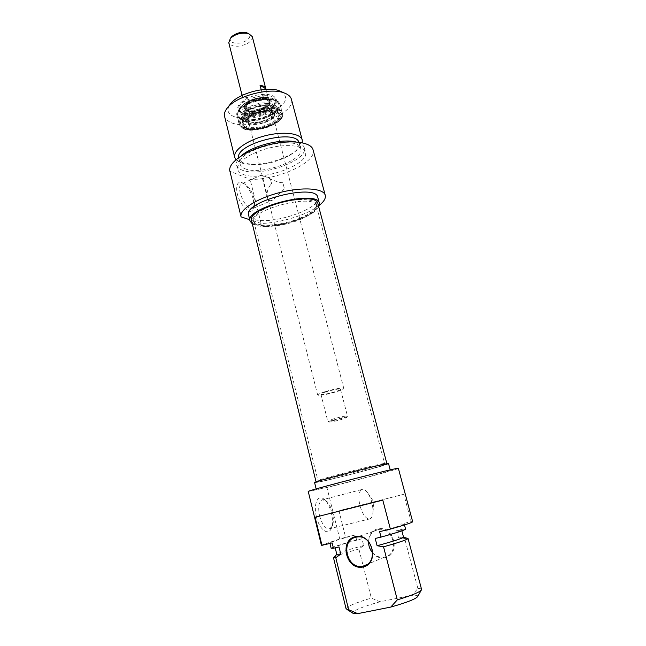 <?xml version="1.0" encoding="UTF-8"?>
<svg xmlns="http://www.w3.org/2000/svg" width="646" height="646" viewBox="0 0 646 646"><rect width="100%" height="100%" fill="white"/><g stroke="black" fill="none" stroke-linecap="round" stroke-linejoin="round"><path stroke-width="0.48" stroke-dasharray="3.23 2.42" d="M372.774 552.968C376.198 556.456 380.098 557.829 384.483 557.086L384.653 557.054C399.922 554.357 393.705 526.603 378.604 529.502L377.571 529.696C372.08 531.383 369.076 535.405 368.567 541.76M385.097 557.627C368.955 561.301 361.663 532.57 377.66 528.929C393.729 524.851 401.457 554.106 385.097 557.627M363.238 566.13L371.329 598.067L380.001 601.781L411.663 595.394L417.905 588.538L404.638 538.449L398.461 537.448L396.652 530.584L402.208 529.276L400.843 524.124L411.147 521.669L403.823 494.287L338.932 510.695L345.602 537.294L355.348 534.969L356.624 540.016L361.962 538.756L363.682 545.523L358.901 549.011L363.23 566.09M315.095 517.228L382.795 500.125M403.823 494.287L338.932 510.695M380.001 601.781C362.301 606.796 353.184 610.535 352.635 612.997M346.086 608.798C346.821 606.497 355.235 602.92 371.329 598.067M358.901 549.011C345.852 552.629 337.616 555.285 334.2 556.965M363.682 545.523C347.007 550.037 338.036 552.952 336.776 554.26M361.962 538.756C345.303 543.238 336.324 546.056 335.04 547.227L339.005 546.944M356.624 540.016C340.644 544.4 332.149 547.146 331.14 548.244M355.348 534.969C339.376 539.321 330.881 541.986 329.848 542.979L332.125 542.915M345.602 537.294L339.756 538.942L326.924 487.488C354.291 480.931 399.511 468.859 398.372 468.358M326.924 487.488L308.255 491.509L321.385 545.176L339.756 538.942M412.673 521.742L411.147 521.669M360.355 490.798L361.703 489.547C363.391 488.828 365.248 489.757 367.283 492.325C371.111 497.937 373.008 504.494 372.976 511.995C372.75 515.661 371.805 517.939 370.158 518.819C366.25 519.497 362.858 515.145 359.983 505.761C358.417 499.011 358.538 494.028 360.355 490.798M319.592 515.968C322.362 525.174 325.834 529.397 330.025 528.638L332.561 525.319C335.169 518.463 330.946 503.549 325.536 500.424L321.934 499.915C318.664 502.2 317.88 507.546 319.592 515.968M417.873 596.25C417.857 595.354 415.79 595.063 411.663 595.394M316.427 516.792C313.278 504.679 317.469 494.424 323.412 498.728C329.702 502.378 334.596 519.642 331.56 527.629C328.935 536.6 319.439 530.067 316.427 516.792M417.905 588.538C420.199 588.522 421.426 588.821 421.604 589.41M408.07 538.457L404.638 538.449M388.553 463.65C390.079 464.385 334.466 479.025 318.744 482.069L314.602 482.635M320.4 488.756C336.082 485.461 391.807 470.886 390.354 470.433C392.437 468.883 313.471 489.159 316.282 489.458L320.4 488.756M403.54 537.117L398.461 537.448M375.221 538.457C391.969 533.935 400.795 531.149 401.691 530.116L396.652 530.584M405.583 529.122L402.208 529.276M379.614 531.65C395.384 527.322 403.58 524.738 404.194 523.89L400.843 524.124M365.095 469.529C344.706 475.068 317.679 481.496 318.018 480.681L318.163 480.543C319.504 479.017 382.303 462.891 384.41 463.529L365.095 469.529M365.749 470.433C379.767 466.63 386.413 464.579 385.678 464.288C383.571 463.667 318.761 480.309 317.412 481.819C314.384 483.361 343.599 476.441 365.749 470.433M300.172 219.511C310.282 215.239 315.708 211.032 316.467 206.89L316.362 205.799C314.949 192.847 248.734 209.845 253.926 221.828L254.371 222.83C257.811 228.894 282.754 226.899 300.172 219.511M366.193 470.353C344.528 476.223 315.797 483.079 316.152 482.239C313.407 481.609 388.876 462.237 387.002 464.054L366.193 470.353M299.986 218.138C282.359 225.632 257.092 227.634 253.587 221.457C249.978 216.491 263.608 207.1 282.132 202.392C300.632 197.587 317.186 199.234 316.492 205.307C315.724 209.522 310.225 213.802 299.986 218.138M251.552 220.795C252.893 228.426 281.099 226.77 300.713 218.396C312.664 213.285 318.405 208.408 317.937 203.748M333.231 418.931L327.934 421.281C329.452 421.886 346.393 417.542 347.387 416.282L347.475 416.113C345.836 415.782 341.088 416.727 333.231 418.931M333.925 419.908C341.799 417.728 346.046 416.928 346.668 417.51C345.788 418.624 330.51 422.549 329.145 422.008C328.612 421.749 330.203 421.055 333.925 419.908M326.303 391.775C322.758 392.921 320.973 393.745 320.941 394.262C320.917 395.845 341.354 390.596 340.515 389.231C338.827 388.674 334.095 389.522 326.303 391.775M324.809 391.775C320.093 393.301 317.711 394.407 317.671 395.086C319.956 395.828 326.238 394.714 336.501 391.742C341.274 390.208 343.704 389.094 343.777 388.383C343.85 387.229 332.9 389.175 324.809 391.775M263.31 107.607C267.565 105.459 269.511 103.247 269.164 100.978C268.033 94.074 242.5 100.631 244.907 107.204C247.83 111.023 253.959 111.152 263.31 107.607M230.953 37.613C227.295 42.749 237.89 45.333 245.238 41.239C250.131 38.284 251.044 35.635 247.983 33.293M252.303 36.644C252.731 39.196 250.906 41.594 246.82 43.839C237.785 47.457 231.769 47.069 228.765 42.684M263.237 107.559C267.428 105.443 269.358 103.263 269.019 101.018C267.896 94.203 242.686 100.671 245.06 107.171C247.943 110.934 253.999 111.064 263.237 107.559M265.95 89.318L268.647 99.613C268.13 97.974 266.241 97.005 262.995 96.698L261.21 89.778M242.097 95.422L244.705 105.758C245.254 107.454 247.2 108.431 250.535 108.706L247.709 97.594C244.495 97.304 242.565 96.343 241.919 94.704M247.709 97.594L241.83 94.348M244.664 105.573L250.535 108.706M268.712 99.96L262.995 96.698M245.488 127.367L242.799 124.508C239.238 115.028 277.78 105.136 279.338 115.125C279.823 118.436 276.843 121.674 270.399 124.848C260.508 128.958 252.206 129.798 245.488 127.367M245.698 128.215L246.627 128.611C254.346 131.808 272.822 127.06 277.998 120.552L279.556 115.981C278.006 106.009 239.456 115.9 243.009 125.364L245.698 128.215M284.442 188.842L272.983 199.929C270.06 201.391 268.171 200.688 267.315 197.821C266.378 192.621 267.791 187.873 271.562 183.585L269.963 177.303C265.167 176.931 262.373 176.172 261.565 175.009L261.549 174.993C261.67 173.992 276.076 183.084 282.859 182.705L284.442 188.842L282.859 182.705M241.62 112.549L242.823 113.074C250.68 116.256 268.566 111.661 273.872 105.104L275.576 100.122C273.92 89.705 235.209 99.637 238.883 109.545L241.62 112.549M241.709 114.294L242.113 114.512C251.439 120.043 279.024 110.062 276.092 102.092C274.445 91.716 235.717 101.664 239.375 111.524L241.709 114.294M240.304 118.048C246.287 120.503 254.217 120.326 264.101 117.524C269.939 115.279 274.437 112.598 277.594 109.473C279.556 106.332 279.363 103.643 277.013 101.414C271.966 98.701 262.292 98.798 252.643 101.729C246.562 104.111 242.008 106.921 238.98 110.143C237.268 113.316 237.712 115.957 240.304 118.048M240.635 112.081C232.891 108.391 241.507 98.58 255.937 95.366C270.343 91.958 280.816 97.336 274.469 104.272C268.889 111.16 250.155 115.973 241.903 112.638L240.635 112.081M229.233 105.548C226.811 110.022 227.933 113.486 232.592 115.957C240.853 120.14 258.755 118.347 271.643 112.202C285.548 104.797 289.069 98.087 282.205 92.079M244.713 127.73C237.114 124.282 245.577 114.891 259.845 111.613C274.082 108.157 284.652 113.026 278.604 119.696C273.161 126.535 253.797 131.509 245.682 128.15L244.713 127.73M254.185 198.669C251.964 191.143 248.67 186.193 244.317 183.811L241.467 183.908C234.894 187.332 247.103 213.091 253.038 208.44L254.637 205.719L254.185 198.669M253.482 199.848L253.999 208.044C250.995 214.254 246.231 211.791 239.706 200.656C234.74 190.36 236.178 180.089 242.008 182.608C247.087 185.378 250.906 191.127 253.482 199.848M271.562 183.585L269.963 177.303M241.087 216.951L229.919 171.271L250.083 179.338C277.231 180.371 317.364 162.162 313.076 149.824M319.407 205.25C307.867 214.666 280.259 223.201 261.073 223.403L250.083 179.338M261.073 223.403L249.752 219.745M291.394 99.234C296.522 113.744 247.143 131.655 229.823 121.965C226.94 120.544 225.196 118.686 224.582 116.385M235.943 159.707L239.827 162.34C242.831 163.583 246.699 164.262 251.431 164.367C265.498 164.237 278.709 160.846 291.055 154.192C297.548 150.389 301.286 146.577 302.28 142.75M252.32 223.871L255.089 225.107C269.923 230.525 313.504 218.106 318.769 206.865M317.808 197.401C322.063 208.561 270.698 225.785 253.636 219.236C250.785 218.3 249.114 216.943 248.621 215.166M238.6 157.64L238.737 158.504C239.23 160.337 240.74 161.799 243.267 162.881L253.652 164.698C266.289 164.577 278.16 161.524 289.263 155.549C296.651 151.172 299.978 146.981 299.235 142.968L298.953 142.201M244.689 168.59C259.942 175.938 305.001 160.208 300.761 148.742C298.735 133.746 234.538 150.227 240.167 164.302C240.659 166.103 242.161 167.532 244.689 168.59M241.362 155.783C237.526 159.207 235.943 162.316 236.597 165.101C237.155 167.136 238.859 168.751 241.709 169.93C258.828 178.062 308.966 160.555 304.274 147.732C303.483 144.995 300.608 143.057 295.642 141.902M242.775 174.226C259.87 182.212 310.08 164.746 305.429 152.068C303.878 145.479 286.663 143.46 268.251 148.233C249.824 152.916 235.774 162.962 237.68 169.462C238.221 171.473 239.924 173.063 242.775 174.226M272.967 112.138C265.861 106.937 241.176 116.773 247.119 122.344C251.076 127.795 273.743 121.973 274.526 115.311L272.967 112.138M244.317 121.327C252.715 126.907 280.017 117.346 277.166 109.731C275.6 100.033 238.697 109.505 242.105 118.735L244.317 121.327M245.488 126.043C253.886 131.542 281.252 121.989 278.418 114.455C276.884 104.854 239.9 114.35 243.284 123.483L245.488 126.043M279.799 110.66C269.592 102.94 232.875 116.886 240.142 125.542C245.092 134.836 282.423 125.251 282.173 114.746L279.799 110.66M279.799 109.707C270.286 102.399 235.394 114.407 239.157 123.564L241.895 126.713C251.52 132.923 282.431 123.128 282.197 113.849L282.076 112.541L279.799 109.707M245.036 109.965C252.554 115.117 276.553 105.136 270.085 99.444C265.861 94.3 244.511 99.783 243.356 106.307L245.036 109.965M244.689 112.315C252.739 117.774 278.394 107.131 271.506 101.067C267.008 95.584 244.115 101.462 242.888 108.415C242.468 110.022 243.066 111.322 244.689 112.315M245.827 109.61C251.988 113.882 272.136 106.792 269.996 101.059C268.801 93.727 241.661 100.687 244.22 107.672L245.827 109.61M245.965 110.159C252.126 114.423 272.273 107.341 270.141 101.608C268.946 94.284 241.806 101.252 244.358 108.221L245.965 110.159M246.384 115.295C252.974 119.793 274.558 112.226 272.289 106.154L271.691 105.04C267.928 99.5 245.197 105.338 244.632 111.992L244.656 113.252L246.384 115.295M247.03 117.871C253.014 121.908 272.539 115.949 273.008 109.917L272.967 108.738C271.724 101.026 242.597 108.504 245.31 115.836L247.03 117.871M240.627 118.355L237.51 115.028C237.429 112.113 239.456 109.077 243.582 105.912C253.418 99.783 269.729 97.441 276.722 101.083L279.484 104.579C279.25 107.535 277.045 110.523 272.878 113.551C263.245 119.324 247.951 121.642 240.627 118.355M243.162 128.465C249.518 130.654 257.633 130.258 267.533 127.27C273.339 124.944 277.732 122.215 280.703 119.106C282.447 116.022 282.011 113.438 279.403 111.346C273.977 108.875 264.028 109.255 254.387 112.364C248.355 114.843 243.93 117.685 241.103 120.883C239.634 123.992 240.32 126.519 243.162 128.465M240.255 119.163C251.246 125.542 283.546 113.874 280.146 104.587C278.264 92.507 232.721 104.2 237.017 115.666L240.255 119.163M242.508 128.142L239.286 124.735C235.047 113.518 280.703 101.793 282.52 113.631C285.863 122.716 253.474 134.336 242.508 128.142M246.102 110.095C253.854 114.883 276.189 104.814 268.566 99.855C260.871 94.744 237.817 105.363 246.102 110.095M246.788 110.627C253.248 115.077 274.09 106.671 269.083 101.559L268.26 100.849C263.293 97.045 245.714 102.278 245.254 107.68L246.788 110.627M249.501 121.416C254.766 124.944 272.079 119.671 272.483 114.39C274.275 105.669 242.605 113.801 248.468 120.56L249.501 121.416M249.033 122.877C256.607 127.835 280.445 117.249 272.152 112.501C264.658 107.204 240.021 118.388 249.033 122.877M273.533 106.485C265.393 100.405 237.066 111.766 243.962 118.218L245.254 119.252C252.15 123.854 274.469 117.136 275.309 110.175L273.533 106.485M239.924 118.848C250.268 125.695 283.441 114.043 280.001 104.628C278.127 92.628 232.907 104.24 237.171 115.626L239.924 118.848M242.097 113.494C252.909 120.051 283.844 106.186 273.403 99.242C268.413 96.916 261.493 96.997 252.643 99.484C241.879 103.32 236.937 110.135 242.097 113.494M378.604 529.502L356.947 537.044M384.483 557.086L367.114 564.442M346.902 609.412L346.143 608.936M335.185 547.84L335.04 547.227M329.953 543.423L329.848 542.979M361.703 489.547L321.934 499.915M370.158 518.819L330.025 528.638M325.536 500.424L323.412 498.728M332.561 525.319L331.56 527.629M372.976 511.995L373.937 502.095L367.283 492.325M421.2 590.291L421.612 589.556M390.354 470.433L390.216 469.908M316.282 489.458L316.152 488.917M401.885 530.859L401.691 530.116M404.477 524.94L404.194 523.89M318.163 480.543L317.412 481.819M384.41 463.529L385.678 464.288M253.926 221.828L318.018 480.681M316.362 205.799L384.612 463.586M316.467 206.89L316.492 205.307M254.371 222.83L253.587 221.457M346.668 417.51L347.387 416.282M329.145 422.008L327.934 421.281M320.941 394.262L327.764 421.176M340.515 389.231L347.475 416.113M244.907 107.204L269.697 205.258M269.826 205.791L317.671 395.086M269.164 100.978L294.584 198.895M294.721 199.42L343.777 388.383M244.705 105.758L245.06 107.171M268.647 99.613L269.019 101.018M279.556 115.981L279.338 115.125M243.009 125.364L242.799 124.508M267.315 197.821L261.549 174.993M238.883 109.545L239.375 111.524C239.238 107.349 243.049 103.53 250.81 100.082C259.878 97.142 260.572 97.619 264.884 97.28C271.231 97.36 274.97 98.967 276.092 102.092L275.576 100.122M273.872 105.104L274.469 104.272M242.823 113.074L241.903 112.638M277.998 120.552L278.604 119.696M246.627 128.611L245.682 128.15M244.317 183.811L242.008 182.608M254.637 205.719L253.999 208.044M261.565 175.009L241.467 183.908M272.983 199.929L253.038 208.44M280.146 104.587C278.935 101.156 274.881 99.314 267.977 99.064C264.561 98.911 260.104 99.549 254.589 100.978C247.418 103.473 242.04 106.598 238.447 110.353L237.017 115.666L239.286 124.735L242.726 128.449C253.862 134.626 285.928 123.241 282.52 113.631L280.146 104.587M289.263 155.549L291.055 154.192M253.652 164.698L251.431 164.367M238.737 158.504L240.167 164.302M299.235 142.968L300.761 148.742M236.597 165.101L237.68 169.462M304.274 147.732L305.429 152.068M244.632 111.992L245.254 107.68C244.85 108.213 245.294 109.029 246.586 110.127C249.025 111.831 253.902 111.661 261.234 109.61C267.533 106.307 270.319 104.063 269.592 102.884L269.083 101.559L271.691 105.04M273.008 109.917L272.483 114.39C273.847 112.646 270.682 111.685 262.987 111.508L253.975 114.059C250.018 116.643 248.129 118.17 248.298 118.622L248.468 120.56L245.851 116.886M274.526 115.311L275.309 110.175C275.374 110.401 274.889 113.373 266.378 117.427C257.326 120.713 250.22 121.254 245.052 119.05L243.962 118.218L247.119 122.344M243.704 121.173C240.635 118.775 240.167 116.022 242.29 112.913C247.806 106.251 263.988 101.551 273.549 104.474C278.596 107.163 279.193 110.571 275.341 114.697C271.619 118.024 265.143 120.697 255.929 122.724L243.704 121.173M242.105 118.735L243.284 123.483M277.166 109.731L278.418 114.455M282.173 114.746L282.197 113.849M240.142 125.542L239.69 124.767M282.076 112.541L280.001 104.628C278.781 101.204 274.72 99.371 267.807 99.145C264.553 98.951 259.958 99.645 254.023 101.22C247.103 103.723 241.935 106.8 238.519 110.45L237.171 115.626L239.157 123.564M243.356 106.307L242.888 108.415M270.085 99.444L271.506 101.067M244.22 107.672L244.358 108.221M269.996 101.059L270.141 101.608M244.656 113.252L245.31 115.836M272.289 106.154L272.967 108.738"/><path stroke-width="0.97" d="M368.567 541.76C368.519 546.04 369.924 549.77 372.774 552.968M355.873 537.246L356.947 537.044C372.807 534.032 379.105 563.643 363.012 566.179C346.967 570.119 339.756 540.306 355.873 537.246M355.397 536.632C338.706 540.403 346.24 570.789 363.084 566.994C380.179 563.352 372.177 532.385 355.397 536.632M357.666 613.643L348.63 609.663L335.791 557.756L340.781 554.098L339.005 546.944L333.441 548.244L332.125 542.915L321.966 545.321L315.095 517.228L382.795 500.125L390.386 529.098L379.614 531.65L381.027 537.101L375.221 538.457L377.094 545.733L383.546 546.815L397.306 599.876L390.757 607.087L357.666 613.643C354.686 613.805 353.015 613.595 352.635 612.997L346.902 609.412M348.63 609.663L346.086 608.798L333.457 557.619L335.791 557.756M334.2 556.965L333.457 557.619M335.185 547.84L336.816 554.325L340.781 554.098M329.953 543.423L331.14 548.244L333.441 548.244M390.386 529.098C404.945 524.964 412.374 522.517 412.673 521.742L398.372 468.358C401.077 466.428 304.662 491.186 308.247 491.501L308.255 491.509M308.247 491.501L321.385 545.184L321.966 545.321M390.757 607.087C407.569 602.29 416.605 598.68 417.873 596.25L421.2 590.291M383.546 546.815C398.848 542.511 407.02 539.749 408.062 538.538L421.612 589.556C420.837 591.696 412.729 595.136 397.306 599.876M316.152 488.917L314.602 482.635C311.711 481.989 390.539 461.745 388.553 463.65L390.216 469.908M377.094 545.733C393.317 541.316 402.127 538.465 403.532 537.189L401.885 530.859M381.027 537.101C396.814 532.732 404.994 530.067 405.583 529.122L404.477 524.94M386.922 463.755L317.937 203.748C316.443 189.908 245.997 207.996 251.552 220.795L316.08 481.94M247.983 33.293L246.707 32.76C241.111 31.686 236.137 32.97 231.769 36.596L230.953 37.613M241.919 94.704L228.765 42.684L230.452 38.235C235.774 33.826 241.838 32.268 248.645 33.568L252.303 36.644L265.95 89.318M261.21 89.778L260.072 85.385C263.318 85.724 265.207 86.734 265.74 88.413M241.87 94.542L242.097 95.422M260.072 85.385L265.813 88.768M282.205 92.079L279.096 90.674C266.927 86.023 239.513 93.056 231.171 102.972L229.233 105.548M249.752 219.745L241.071 216.87C238.98 209.942 256.607 198.451 279.597 192.597C302.554 186.654 323.638 188.204 325.245 195.262C325.939 198.233 323.993 201.568 319.407 205.25M234.7 157.39L224.582 116.385C223.896 113.551 225.058 110.45 228.062 107.099C237.688 95.64 269.745 87.412 283.78 92.79C288.059 94.276 290.595 96.424 291.394 99.234L302.239 140.045C300.632 133.246 283.408 131.017 265.062 135.781C246.691 140.448 232.746 150.671 234.7 157.39L235.943 159.707M302.28 142.75L302.239 140.045M318.769 206.865L319.382 203.345C317.84 188.89 244.277 207.778 250.091 221.134L252.32 223.871M250.091 221.134L248.621 215.166C242.743 201.544 316.193 182.689 317.808 197.401L319.382 203.345M298.953 142.201C294.738 128.594 235.758 143.678 238.6 157.64M295.642 141.902C281.608 138.325 251.956 145.907 241.362 155.783M325.245 195.262L313.076 149.824C311.194 141.781 290.111 139.245 267.436 145.124C244.729 150.898 227.562 163.252 229.895 171.182L229.919 171.271M367.114 564.442L363.012 566.179M336.816 554.325L333.498 557.684M403.532 537.189L408.062 538.538M269.697 205.258L269.826 205.791M294.584 198.895L294.721 199.42M231.769 36.596L230.452 38.235M246.707 32.76L248.645 33.568M231.171 102.972L228.062 107.099M279.096 90.674L283.78 92.79M241.071 216.87L229.895 171.182"/></g></svg>
